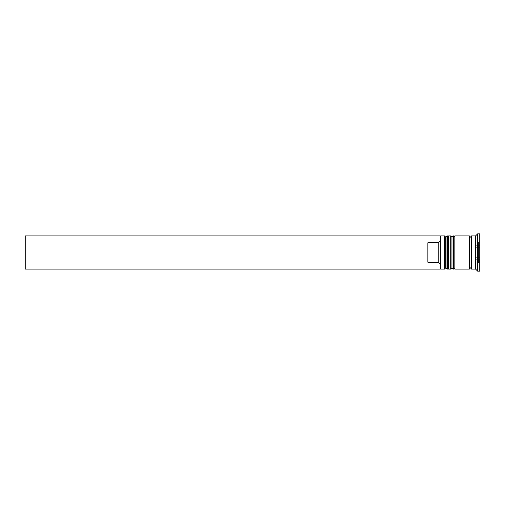 <?xml version="1.0" encoding="UTF-8"?>
<svg xmlns="http://www.w3.org/2000/svg" width="505" height="505" viewBox="0 0 505 505"><rect width="100%" height="100%" fill="white"/><g stroke="black" fill="none" stroke-linecap="round" stroke-linejoin="round"><path stroke-width="0.38" stroke-dasharray="2.52 1.89" d="M445.713 252.5L445.713 267.858L445.713 252.5M448.617 269.102L448.617 235.898M451.943 252.5L451.943 267.858L451.943 252.5M454.847 269.102L454.847 235.898M471.449 269.102L471.449 235.898M479.75 256.306L479.75 248.694L479.75 256.306M479.75 257.79L479.662 262.089L479.75 257.79M475.596 269.102L475.596 235.898M440.316 252.5L440.316 268.685L440.316 240.645L440.316 264.355L438.245 262.24L438.245 242.76L440.316 240.645L440.316 236.447L440.316 252.5M440.732 269.102L440.732 235.898M444.469 235.898L444.469 269.102M450.694 235.898L450.694 269.102M477.673 271.179L477.673 233.821M469.372 269.102L469.372 235.898M479.75 271.179L479.75 233.821M438.245 262.24L427.868 262.24L427.868 242.76L438.245 242.76M479.75 247.21L479.75 252.5L479.75 247.21M440.316 240.645L440.316 235.898L25.25 235.898L25.25 269.102L440.316 269.102L440.316 264.355M475.596 266.88L475.596 238.12L475.596 259.69L479.75 259.69L479.75 245.31L479.75 259.69L475.596 259.69L475.596 266.88L479.75 266.88M479.75 238.12L479.75 245.31L479.75 238.12L475.596 238.12M454.847 252.5L454.847 237.142L454.847 252.5M448.617 252.5L448.617 237.142L448.617 252.5M475.596 245.31L479.75 245.31L475.596 245.31M475.596 252.5L475.596 242.122L475.596 252.5M475.596 242.911L475.596 262.089L475.596 257.291L479.662 257.291L475.596 257.291L475.596 247.709L479.662 247.709L475.596 247.709L475.596 242.911L479.662 242.911L479.75 243.41L478.506 242.122L478.506 262.878L478.506 242.122L475.596 242.122M475.596 262.089L479.662 262.089L478.506 262.878L475.596 262.878M427.868 262.24L427.868 242.76L427.868 262.24M446.957 269.102L446.957 235.898M447.373 235.898L447.373 269.102M453.187 269.102L453.187 235.898M453.604 235.898L453.604 269.102M445.713 267.858L448.617 267.858M451.943 267.858L454.847 267.858M451.943 237.142L454.847 237.142M445.713 237.142L448.617 237.142"/><path stroke-width="0.76" d="M446.957 269.102L447.373 269.102L447.373 235.898L446.957 235.898L446.957 269.102L445.713 267.858L445.713 237.142L445.713 267.858L444.469 269.102L444.469 235.898L440.732 235.898L440.732 269.102L444.469 269.102M453.187 269.102L453.604 269.102L453.604 235.898L453.187 235.898L453.187 269.102L451.943 267.858L451.943 237.142L451.943 267.858L450.694 269.102L450.694 235.898L448.617 235.898L448.617 269.102L450.694 269.102M440.316 268.553L440.316 235.898L25.25 235.898L25.25 269.102L440.316 269.102L440.316 268.553M475.596 269.102L471.449 269.102L471.449 235.898L475.596 235.898L475.596 269.102L477.673 271.179L479.75 271.179L479.75 233.821L477.673 233.821L477.673 271.179M454.847 252.5L454.847 269.102L469.372 269.102L469.372 235.898L454.847 235.898L454.847 252.5M438.245 242.76L427.868 242.76L427.868 262.24L438.245 262.24L438.245 242.76L440.316 240.645M440.316 264.355L438.245 262.24M447.373 269.102L448.617 267.858M447.373 235.898L448.617 237.142M446.957 235.898L445.713 237.142L444.469 235.898M453.604 269.102L454.847 267.858M453.604 235.898L454.847 237.142M453.187 235.898L451.943 237.142L450.694 235.898M469.372 268.894L470.414 267.858L471.449 268.894M469.372 236.106L470.414 237.142L471.449 236.106M440.316 268.685L440.732 269.102M475.596 235.898L477.673 233.821M440.316 236.315L440.732 235.898"/></g></svg>
